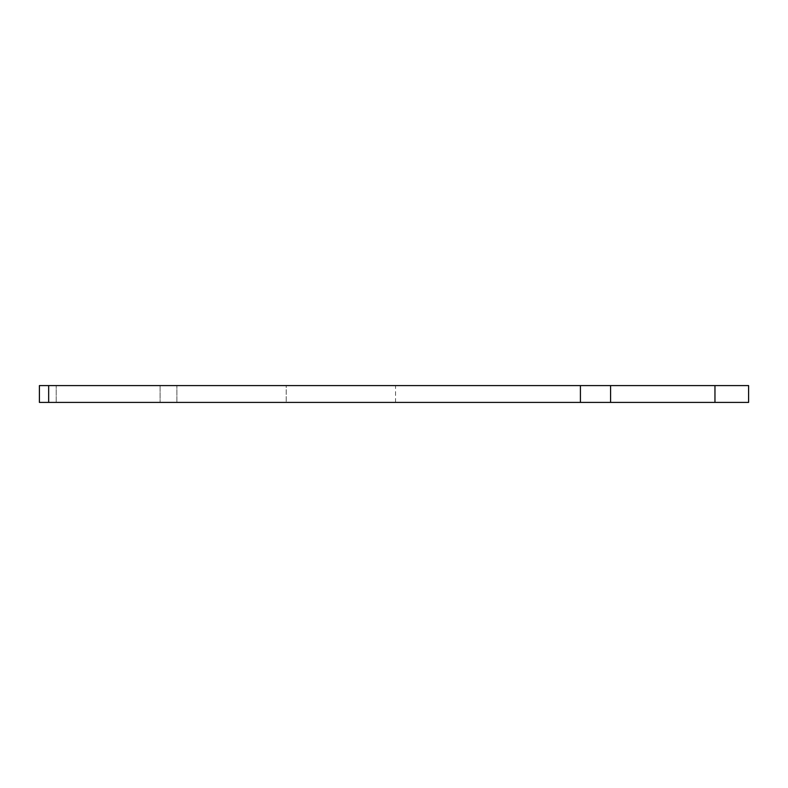 <?xml version="1.0" encoding="UTF-8"?>
<svg xmlns="http://www.w3.org/2000/svg" width="788" height="788" viewBox="0 0 788 788"><rect width="100%" height="100%" fill="white"/><g stroke="black" fill="none" stroke-linecap="round" stroke-linejoin="round"><path stroke-width="0.59" stroke-dasharray="3.94 2.96" d="M39.4 402.412L748.6 402.412L748.6 385.588L39.4 385.588M160.082 385.588L56.214 385.588L176.896 385.588L160.082 385.588L160.082 402.412L160.082 385.588M286.221 385.588L176.896 385.588L395.537 385.588L286.221 385.588L286.221 402.412L286.221 385.588M56.214 402.412L56.214 385.588L56.214 402.412M176.896 402.412L176.896 385.588L176.896 402.412M48.669 402.412L48.669 385.588M580.421 402.412L580.421 385.588M610.592 402.412L610.592 385.588M714.962 402.412L714.962 385.588M395.537 402.412L395.537 385.588"/><path stroke-width="1.18" d="M748.6 402.412L748.6 385.588L39.4 385.588L39.4 402.412L748.6 402.412M39.4 402.412L39.4 385.588M714.962 402.412L714.962 385.588M610.592 402.412L610.592 385.588M580.421 402.412L580.421 385.588M48.669 402.412L48.669 385.588"/></g></svg>

